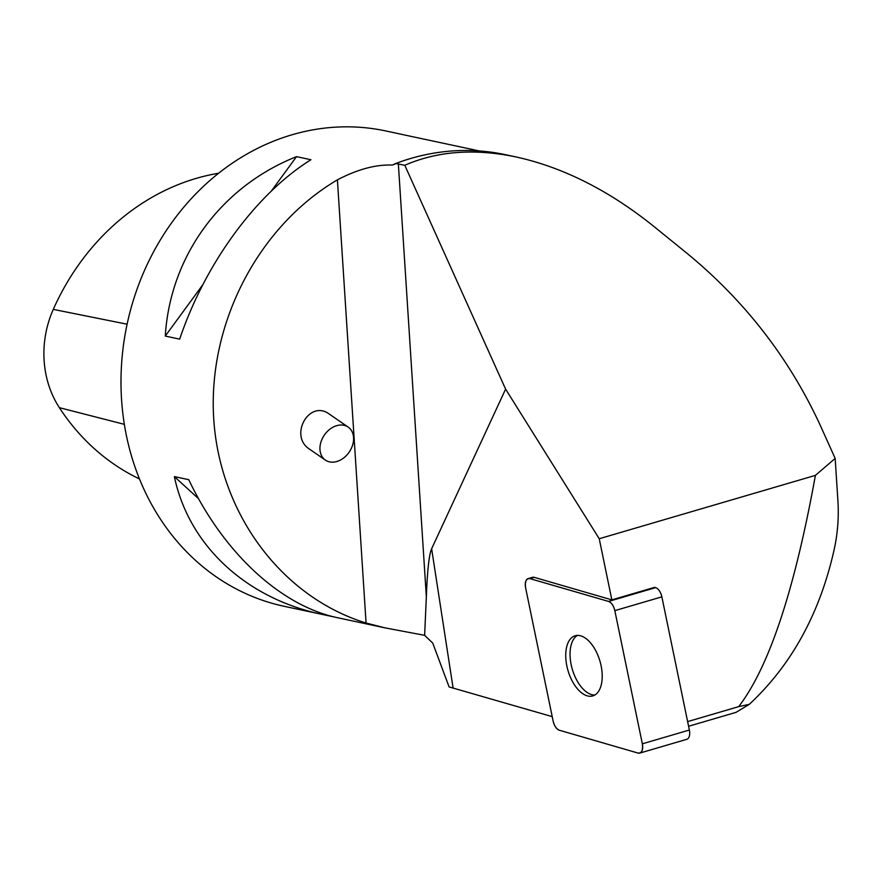 <?xml version="1.0" encoding="UTF-8"?>
<svg xmlns="http://www.w3.org/2000/svg" width="882" height="882" viewBox="0 0 882 882"><rect width="100%" height="100%" fill="white"/><g stroke="black" fill="none" stroke-linecap="round" stroke-linejoin="round"><path stroke-width="1.32" d="M688.588 726.261L736.018 712.358L749.314 704.321L738.664 706.647C769.071 667.112 794.649 590.025 815.398 475.376L599.231 538.737L611.854 599.87L654.576 587.346L655.591 587.644A9.647 5.127 73.7 0 1 661.864 596.849L689.371 730.031A9.647 5.127 73.7 0 1 686.802 739.303L639.77 753.096A9.647 5.127 -106.3 0 0 642.339 743.813L614.82 610.642A9.647 5.127 -106.3 0 0 608.558 601.425L529.906 578.614A9.647 5.127 -106.3 0 0 528.186 578.592A9.647 5.127 -106.3 0 0 525.617 587.864L553.124 721.046A9.647 5.127 -106.3 0 0 559.397 730.252L638.05 753.063A9.647 5.127 -106.3 0 0 639.77 753.096M599.804 689.107A31.333 16.659 -106.3 0 0 596.993 653.22A31.333 16.659 -106.3 0 0 575.163 635.779A31.333 16.659 -106.3 0 0 567.986 670.529A31.333 16.659 -106.3 0 0 592.792 695.909A31.333 16.659 -106.3 0 0 599.804 689.107M687.629 721.608L738.664 706.647M599.231 538.737L505.607 389.116L404.794 165.287C437.34 151.054 474.494 148.297 516.268 156.996C563.355 167.415 609.23 190.567 653.904 226.465L687.728 253.917C745.378 301.479 789.655 358.82 820.547 425.951L835.166 458.42L815.398 475.376M835.166 458.42L837.9 500.623C838.98 517.756 837.613 534.635 833.788 551.261C819.345 614.313 791.187 665.337 749.314 704.321M552.22 716.636L449.081 686.913L432.753 643.11L424.628 635.327L385.092 627.885L366.074 623.023C281.931 597.158 219.861 514.063 213.742 419.082C207.579 324.102 257.974 226.63 337.409 179.851L366.074 623.023M404.794 165.287L395.753 163.49L392.38 165.055C375.82 164.405 357.497 169.333 337.409 179.851M505.607 389.116L431.629 548.758C429.093 554.392 427.34 570.433 426.348 596.894L398.355 163.909M516.268 156.996L505.199 154.626A244.865 214.172 102.1 0 0 395.753 163.49M424.628 635.327L426.348 596.894M528.186 578.592L532.508 577.324A9.647 5.127 73.7 0 1 534.227 577.346L529.906 578.614M611.854 599.87L534.227 577.346M218.582 173.258A235.715 206.168 102.1 0 0 53.284 309.384A95.973 83.933 102.1 0 0 59.37 407.671A235.715 206.168 102.1 0 0 139.488 478.937M426.932 139.775L385.831 130.955A243.046 212.573 102.1 0 0 319.482 128.794A243.046 212.573 102.1 0 0 121.738 361.675A243.046 212.573 102.1 0 0 284.147 606.298L335.226 617.191M385.092 627.896L337.905 617.797C280.84 605.967 223.444 552.805 188.759 479.687L174.36 476.6C188.803 545.396 245.858 598.481 322.569 614.511M179.674 339.14C205.197 263.464 255.923 194.106 310.916 159.73L296.517 156.643C220.963 186.631 170.226 255.978 165.265 336.064L179.674 339.14M424.264 139.18L479.312 150.954M296.517 156.643L271.369 191.019M202.772 284.798L165.265 336.064M174.36 476.6L198.582 498.727M325.326 614.478L326.175 615.261M348.147 427.075L329.284 414.066C309.229 399.072 288.579 435.906 309.582 449.203L325.392 460.095A20.054 15.06 -55.4 0 1 324.367 435.035A20.054 15.06 -55.4 0 1 348.147 427.075A20.054 15.06 -55.4 0 1 343.693 457.945A20.054 15.06 -55.4 0 1 334.774 461.981A20.054 15.06 -55.4 0 1 325.392 460.095M594.865 694.994A31.333 16.659 73.7 0 1 574.436 675.292A31.333 16.659 73.7 0 1 572.462 641.313A31.333 16.659 73.7 0 1 577.401 635.415M614.831 610.664C613.596 605.713 611.502 602.638 608.547 601.425L529.939 578.625C526.212 578.36 524.779 581.458 525.628 587.919L553.124 721.024C554.359 725.963 556.454 729.039 559.409 730.252L638.017 753.063C641.743 753.316 643.176 750.229 642.328 743.769L614.831 610.664M661.864 596.849L614.82 610.642M642.339 743.813L689.371 730.031M608.558 601.425L655.591 587.644M395.345 163.942A243.046 212.573 102.1 0 0 392.38 165.055M453.072 687.883L431.629 548.758M53.284 309.384L127.107 324.201M59.37 407.671L124.362 424.341"/></g></svg>
